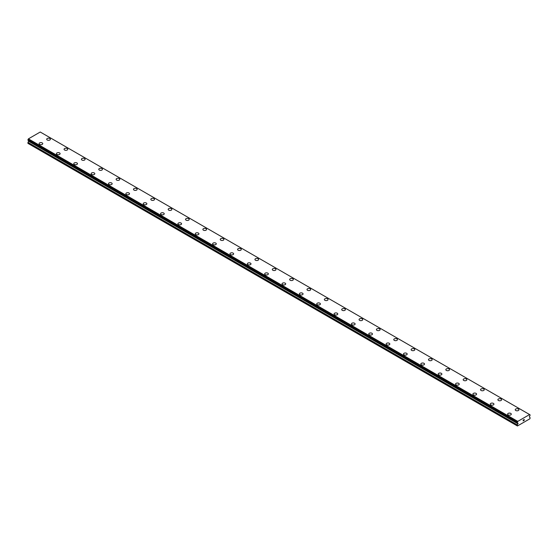 <?xml version="1.0" encoding="UTF-8"?>
<svg xmlns="http://www.w3.org/2000/svg" width="558" height="558" viewBox="0 0 558 558"><rect width="100%" height="100%" fill="white"/><g stroke="black" fill="none" stroke-linecap="round" stroke-linejoin="round"><path stroke-width="0.84" d="M46.712 139.242A1.841 1.06 180 0 1 47.848 138.265A1.841 1.06 180 0 1 49.85 138.496A1.841 1.06 180 0 1 50.387 139.249A1.841 1.06 180 0 1 49.257 140.225A1.841 1.06 180 0 1 47.249 139.995A1.841 1.06 180 0 1 46.712 139.242A1.841 1.06 180 0 1 47.848 138.265A1.841 1.06 180 0 1 49.85 138.496A1.841 1.06 180 0 1 50.387 139.242M67.204 148.519A1.841 1.06 180 0 1 67.741 149.265A1.841 1.06 180 0 1 66.604 150.248A1.841 1.06 180 0 1 64.602 150.011A1.841 1.06 180 0 1 64.065 149.265A1.841 1.06 180 0 1 65.202 148.288A1.841 1.06 180 0 1 67.204 148.519M64.065 149.265A1.841 1.06 180 0 1 65.202 148.282A1.841 1.06 180 0 1 67.204 148.512A1.841 1.06 180 0 1 67.741 149.265M81.419 159.281A1.841 1.06 180 0 1 82.549 158.298A1.841 1.06 180 0 1 84.558 158.528A1.841 1.06 180 0 1 85.095 159.281A1.841 1.06 180 0 1 83.958 160.265A1.841 1.06 180 0 1 81.956 160.034A1.841 1.06 180 0 1 81.419 159.281A1.841 1.06 180 0 1 82.556 158.305A1.841 1.06 180 0 1 84.558 158.535A1.841 1.06 180 0 1 85.095 159.281M98.766 169.304A1.841 1.06 180 0 1 99.903 168.321A1.841 1.06 180 0 1 101.912 168.551A1.841 1.06 180 0 1 102.449 169.304A1.841 1.06 180 0 1 101.312 170.281A1.841 1.06 180 0 1 99.31 170.05A1.841 1.06 180 0 1 98.766 169.304A1.841 1.06 180 0 1 99.91 168.321A1.841 1.06 180 0 1 101.912 168.551A1.841 1.06 180 0 1 102.449 169.304M116.12 179.32A1.841 1.06 180 0 1 117.257 178.337A1.841 1.06 180 0 1 119.266 178.567A1.841 1.06 180 0 1 119.803 179.32A1.841 1.06 180 0 1 118.666 180.304A1.841 1.06 180 0 1 116.664 180.074A1.841 1.06 180 0 1 116.12 179.32A1.841 1.06 180 0 1 117.257 178.344A1.841 1.06 180 0 1 119.266 178.574A1.841 1.06 180 0 1 119.803 179.32M133.474 189.336A1.841 1.06 180 0 1 134.611 188.36A1.841 1.06 180 0 1 136.619 188.59A1.841 1.06 180 0 1 137.156 189.343A1.841 1.06 180 0 1 136.019 190.32A1.841 1.06 180 0 1 134.018 190.09A1.841 1.06 180 0 1 133.474 189.336A1.841 1.06 180 0 1 134.611 188.36A1.841 1.06 180 0 1 136.619 188.59A1.841 1.06 180 0 1 137.156 189.336M150.827 199.359A1.841 1.06 180 0 1 151.964 198.376A1.841 1.06 180 0 1 153.973 198.606A1.841 1.06 180 0 1 154.51 199.359A1.841 1.06 180 0 1 153.373 200.336A1.841 1.06 180 0 1 151.364 200.106A1.841 1.06 180 0 1 150.827 199.359A1.841 1.06 180 0 1 151.964 198.376A1.841 1.06 180 0 1 153.973 198.613A1.841 1.06 180 0 1 154.51 199.359M168.181 209.376A1.841 1.06 180 0 1 169.318 208.392A1.841 1.06 180 0 1 171.327 208.622A1.841 1.06 180 0 1 171.864 209.376A1.841 1.06 180 0 1 170.727 210.359A1.841 1.06 180 0 1 168.718 210.129A1.841 1.06 180 0 1 168.181 209.376A1.841 1.06 180 0 1 169.318 208.399A1.841 1.06 180 0 1 171.327 208.629A1.841 1.06 180 0 1 171.864 209.376M185.535 219.392A1.841 1.06 180 0 1 186.672 218.415A1.841 1.06 180 0 1 188.674 218.645A1.841 1.06 180 0 1 189.218 219.399A1.841 1.06 180 0 1 188.081 220.375A1.841 1.06 180 0 1 186.072 220.145A1.841 1.06 180 0 1 185.535 219.392A1.841 1.06 180 0 1 186.672 218.415A1.841 1.06 180 0 1 188.674 218.645A1.841 1.06 180 0 1 189.218 219.392M202.889 229.415A1.841 1.06 180 0 1 204.026 228.431A1.841 1.06 180 0 1 206.028 228.661A1.841 1.06 180 0 1 206.572 229.415A1.841 1.06 180 0 1 205.435 230.398A1.841 1.06 180 0 1 203.426 230.168A1.841 1.06 180 0 1 202.889 229.415A1.841 1.06 180 0 1 204.026 228.438A1.841 1.06 180 0 1 206.028 228.668A1.841 1.06 180 0 1 206.572 229.415M220.243 239.431A1.841 1.06 180 0 1 221.38 238.447A1.841 1.06 180 0 1 223.381 238.678A1.841 1.06 180 0 1 223.925 239.431A1.841 1.06 180 0 1 222.788 240.414A1.841 1.06 180 0 1 220.78 240.184A1.841 1.06 180 0 1 220.243 239.431A1.841 1.06 180 0 1 221.38 238.454A1.841 1.06 180 0 1 223.381 238.684A1.841 1.06 180 0 1 223.925 239.431M237.596 249.454A1.841 1.06 180 0 1 238.733 248.47A1.841 1.06 180 0 1 240.735 248.701A1.841 1.06 180 0 1 241.272 249.454A1.841 1.06 180 0 1 240.142 250.43A1.841 1.06 180 0 1 238.133 250.2A1.841 1.06 180 0 1 237.596 249.454A1.841 1.06 180 0 1 238.733 248.47A1.841 1.06 180 0 1 240.735 248.701A1.841 1.06 180 0 1 241.272 249.454M258.089 258.724A1.841 1.06 180 0 1 258.626 259.47A1.841 1.06 180 0 1 257.489 260.453A1.841 1.06 180 0 1 255.487 260.223A1.841 1.06 180 0 1 254.95 259.47A1.841 1.06 180 0 1 256.087 258.494A1.841 1.06 180 0 1 258.089 258.724M254.95 259.47A1.841 1.06 180 0 1 256.08 258.487A1.841 1.06 180 0 1 258.089 258.717A1.841 1.06 180 0 1 258.626 259.47M272.304 269.486A1.841 1.06 180 0 1 273.434 268.51A1.841 1.06 180 0 1 275.443 268.74A1.841 1.06 180 0 1 275.98 269.493A1.841 1.06 180 0 1 274.843 270.47A1.841 1.06 180 0 1 272.841 270.239A1.841 1.06 180 0 1 272.304 269.486A1.841 1.06 180 0 1 273.441 268.51A1.841 1.06 180 0 1 275.443 268.74A1.841 1.06 180 0 1 275.98 269.486M289.651 279.509A1.841 1.06 180 0 1 290.788 278.526A1.841 1.06 180 0 1 292.797 278.756A1.841 1.06 180 0 1 293.334 279.509A1.841 1.06 180 0 1 292.197 280.486A1.841 1.06 180 0 1 290.195 280.255A1.841 1.06 180 0 1 289.651 279.509A1.841 1.06 180 0 1 290.795 278.526A1.841 1.06 180 0 1 292.797 278.763A1.841 1.06 180 0 1 293.334 279.509M307.005 289.525A1.841 1.06 180 0 1 308.142 288.542A1.841 1.06 180 0 1 310.15 288.772A1.841 1.06 180 0 1 310.687 289.525A1.841 1.06 180 0 1 309.55 290.509A1.841 1.06 180 0 1 307.549 290.279A1.841 1.06 180 0 1 307.005 289.525A1.841 1.06 180 0 1 308.142 288.549A1.841 1.06 180 0 1 310.15 288.779A1.841 1.06 180 0 1 310.687 289.525M324.358 299.541A1.841 1.06 180 0 1 325.495 298.565A1.841 1.06 180 0 1 327.504 298.795A1.841 1.06 180 0 1 328.041 299.548A1.841 1.06 180 0 1 326.904 300.525A1.841 1.06 180 0 1 324.902 300.295A1.841 1.06 180 0 1 324.358 299.541A1.841 1.06 180 0 1 325.495 298.565A1.841 1.06 180 0 1 327.504 298.795A1.841 1.06 180 0 1 328.041 299.541M341.712 309.564A1.841 1.06 180 0 1 342.849 308.581A1.841 1.06 180 0 1 344.858 308.811A1.841 1.06 180 0 1 345.395 309.564A1.841 1.06 180 0 1 344.258 310.548A1.841 1.06 180 0 1 342.249 310.318A1.841 1.06 180 0 1 341.712 309.564A1.841 1.06 180 0 1 342.849 308.588A1.841 1.06 180 0 1 344.858 308.818A1.841 1.06 180 0 1 345.395 309.564M359.066 319.581A1.841 1.06 180 0 1 360.203 318.597A1.841 1.06 180 0 1 362.212 318.827A1.841 1.06 180 0 1 362.749 319.581A1.841 1.06 180 0 1 361.612 320.564A1.841 1.06 180 0 1 359.603 320.334A1.841 1.06 180 0 1 359.066 319.581A1.841 1.06 180 0 1 360.203 318.604A1.841 1.06 180 0 1 362.212 318.834A1.841 1.06 180 0 1 362.749 319.581M376.42 329.604A1.841 1.06 180 0 1 377.557 328.62A1.841 1.06 180 0 1 379.559 328.85A1.841 1.06 180 0 1 380.103 329.604A1.841 1.06 180 0 1 378.966 330.58A1.841 1.06 180 0 1 376.957 330.35A1.841 1.06 180 0 1 376.42 329.604A1.841 1.06 180 0 1 377.557 328.62A1.841 1.06 180 0 1 379.559 328.85A1.841 1.06 180 0 1 380.103 329.604M393.774 339.62A1.841 1.06 180 0 1 394.911 338.636A1.841 1.06 180 0 1 396.912 338.866A1.841 1.06 180 0 1 397.456 339.62A1.841 1.06 180 0 1 396.32 340.603A1.841 1.06 180 0 1 394.311 340.373A1.841 1.06 180 0 1 393.774 339.62A1.841 1.06 180 0 1 394.911 338.643A1.841 1.06 180 0 1 396.912 338.873A1.841 1.06 180 0 1 397.456 339.62M411.127 349.643A1.841 1.06 180 0 1 412.264 348.659A1.841 1.06 180 0 1 414.266 348.889A1.841 1.06 180 0 1 414.81 349.643M414.266 348.889A1.841 1.06 180 0 1 414.81 349.636A1.841 1.06 180 0 1 413.673 350.619A1.841 1.06 180 0 1 411.665 350.389A1.841 1.06 180 0 1 411.127 349.636A1.841 1.06 180 0 1 412.264 348.659A1.841 1.06 180 0 1 414.266 348.889M428.481 359.659A1.841 1.06 180 0 1 429.618 358.675A1.841 1.06 180 0 1 431.62 358.906A1.841 1.06 180 0 1 432.157 359.659A1.841 1.06 180 0 1 431.027 360.635A1.841 1.06 180 0 1 429.018 360.405A1.841 1.06 180 0 1 428.481 359.659A1.841 1.06 180 0 1 429.618 358.675A1.841 1.06 180 0 1 431.62 358.913A1.841 1.06 180 0 1 432.157 359.659M448.974 368.929A1.841 1.06 180 0 1 449.511 369.675A1.841 1.06 180 0 1 448.374 370.658A1.841 1.06 180 0 1 446.372 370.428A1.841 1.06 180 0 1 445.835 369.675A1.841 1.06 180 0 1 446.972 368.699A1.841 1.06 180 0 1 448.974 368.929M445.835 369.675A1.841 1.06 180 0 1 446.965 368.692A1.841 1.06 180 0 1 448.974 368.922A1.841 1.06 180 0 1 449.511 369.675M463.182 379.691A1.841 1.06 180 0 1 464.319 378.715A1.841 1.06 180 0 1 466.328 378.945A1.841 1.06 180 0 1 466.865 379.698A1.841 1.06 180 0 1 465.728 380.675A1.841 1.06 180 0 1 463.726 380.444A1.841 1.06 180 0 1 463.182 379.691A1.841 1.06 180 0 1 464.326 378.715A1.841 1.06 180 0 1 466.328 378.945A1.841 1.06 180 0 1 466.865 379.691M480.536 389.714A1.841 1.06 180 0 1 481.673 388.731A1.841 1.06 180 0 1 483.681 388.961A1.841 1.06 180 0 1 484.218 389.714A1.841 1.06 180 0 1 483.082 390.698A1.841 1.06 180 0 1 481.08 390.467A1.841 1.06 180 0 1 480.536 389.714A1.841 1.06 180 0 1 481.68 388.738A1.841 1.06 180 0 1 483.681 388.968A1.841 1.06 180 0 1 484.218 389.714M497.889 399.73A1.841 1.06 180 0 1 499.026 398.747A1.841 1.06 180 0 1 501.035 398.984A1.841 1.06 180 0 1 501.572 399.737A1.841 1.06 180 0 1 500.435 400.714A1.841 1.06 180 0 1 498.434 400.484A1.841 1.06 180 0 1 497.889 399.73A1.841 1.06 180 0 1 499.026 398.754A1.841 1.06 180 0 1 501.035 398.984A1.841 1.06 180 0 1 501.572 399.73M515.243 409.753A1.841 1.06 180 0 1 516.38 408.77A1.841 1.06 180 0 1 518.389 409A1.841 1.06 180 0 1 518.926 409.753A1.841 1.06 180 0 1 517.789 410.73A1.841 1.06 180 0 1 515.78 410.5A1.841 1.06 180 0 1 515.243 409.753A1.841 1.06 180 0 1 516.38 408.77A1.841 1.06 180 0 1 518.389 409A1.841 1.06 180 0 1 518.926 409.753M39.074 143.65A1.841 1.06 180 0 1 40.211 142.674A1.841 1.06 180 0 1 42.22 142.904A1.841 1.06 180 0 1 42.757 143.657A1.841 1.06 180 0 1 41.62 144.634A1.841 1.06 180 0 1 39.611 144.403A1.841 1.06 180 0 1 39.074 143.65A1.841 1.06 180 0 1 40.211 142.674A1.841 1.06 180 0 1 42.22 142.904A1.841 1.06 180 0 1 42.757 143.65M56.428 153.673A1.841 1.06 180 0 1 57.565 152.69A1.841 1.06 180 0 1 59.567 152.92A1.841 1.06 180 0 1 60.111 153.673A1.841 1.06 180 0 1 58.974 154.657A1.841 1.06 180 0 1 56.965 154.42A1.841 1.06 180 0 1 56.428 153.673A1.841 1.06 180 0 1 57.565 152.697A1.841 1.06 180 0 1 59.567 152.927A1.841 1.06 180 0 1 60.111 153.673M73.782 163.689A1.841 1.06 180 0 1 74.918 162.706A1.841 1.06 180 0 1 76.92 162.936A1.841 1.06 180 0 1 77.464 163.689A1.841 1.06 180 0 1 76.327 164.673A1.841 1.06 180 0 1 74.319 164.443A1.841 1.06 180 0 1 73.782 163.689A1.841 1.06 180 0 1 74.918 162.713A1.841 1.06 180 0 1 76.92 162.943A1.841 1.06 180 0 1 77.464 163.689M91.135 173.712A1.841 1.06 180 0 1 92.272 172.729A1.841 1.06 180 0 1 94.274 172.959A1.841 1.06 180 0 1 94.818 173.712A1.841 1.06 180 0 1 93.681 174.689A1.841 1.06 180 0 1 91.672 174.459A1.841 1.06 180 0 1 91.135 173.712A1.841 1.06 180 0 1 92.272 172.729A1.841 1.06 180 0 1 94.274 172.959A1.841 1.06 180 0 1 94.818 173.712M108.489 183.728A1.841 1.06 180 0 1 109.626 182.745A1.841 1.06 180 0 1 111.628 182.975A1.841 1.06 180 0 1 112.165 183.728A1.841 1.06 180 0 1 111.035 184.712A1.841 1.06 180 0 1 109.026 184.482A1.841 1.06 180 0 1 108.489 183.728A1.841 1.06 180 0 1 109.626 182.752A1.841 1.06 180 0 1 111.628 182.982A1.841 1.06 180 0 1 112.165 183.728M125.843 193.752A1.841 1.06 180 0 1 126.98 192.768A1.841 1.06 180 0 1 128.982 192.998A1.841 1.06 180 0 1 129.519 193.752M128.982 192.998A1.841 1.06 180 0 1 129.519 193.745A1.841 1.06 180 0 1 128.382 194.728A1.841 1.06 180 0 1 126.38 194.498A1.841 1.06 180 0 1 125.843 193.745A1.841 1.06 180 0 1 126.973 192.768A1.841 1.06 180 0 1 128.982 192.998M143.19 203.768A1.841 1.06 180 0 1 144.327 202.784A1.841 1.06 180 0 1 146.335 203.014A1.841 1.06 180 0 1 146.873 203.768A1.841 1.06 180 0 1 145.736 204.744A1.841 1.06 180 0 1 143.734 204.514A1.841 1.06 180 0 1 143.19 203.768A1.841 1.06 180 0 1 144.334 202.784A1.841 1.06 180 0 1 146.335 203.021A1.841 1.06 180 0 1 146.873 203.768M163.689 213.037A1.841 1.06 180 0 1 164.226 213.784A1.841 1.06 180 0 1 163.089 214.767A1.841 1.06 180 0 1 161.088 214.537A1.841 1.06 180 0 1 160.544 213.784A1.841 1.06 180 0 1 161.687 212.807A1.841 1.06 180 0 1 163.689 213.037M160.544 213.784A1.841 1.06 180 0 1 161.681 212.8A1.841 1.06 180 0 1 163.689 213.03A1.841 1.06 180 0 1 164.226 213.784M177.897 223.8A1.841 1.06 180 0 1 179.034 222.823A1.841 1.06 180 0 1 181.043 223.054A1.841 1.06 180 0 1 181.58 223.807A1.841 1.06 180 0 1 180.443 224.783A1.841 1.06 180 0 1 178.441 224.553A1.841 1.06 180 0 1 177.897 223.8A1.841 1.06 180 0 1 179.034 222.823A1.841 1.06 180 0 1 181.043 223.054A1.841 1.06 180 0 1 181.58 223.8M195.251 233.823A1.841 1.06 180 0 1 196.388 232.839A1.841 1.06 180 0 1 198.397 233.07A1.841 1.06 180 0 1 198.934 233.823A1.841 1.06 180 0 1 197.797 234.806A1.841 1.06 180 0 1 195.788 234.576A1.841 1.06 180 0 1 195.251 233.823A1.841 1.06 180 0 1 196.388 232.846A1.841 1.06 180 0 1 198.397 233.077A1.841 1.06 180 0 1 198.934 233.823M212.605 243.839A1.841 1.06 180 0 1 213.742 242.856A1.841 1.06 180 0 1 215.751 243.086A1.841 1.06 180 0 1 216.288 243.839A1.841 1.06 180 0 1 215.151 244.822A1.841 1.06 180 0 1 213.142 244.592A1.841 1.06 180 0 1 212.605 243.839A1.841 1.06 180 0 1 213.742 242.863A1.841 1.06 180 0 1 215.751 243.093A1.841 1.06 180 0 1 216.288 243.839M229.959 253.862A1.841 1.06 180 0 1 231.096 252.879A1.841 1.06 180 0 1 233.098 253.109A1.841 1.06 180 0 1 233.642 253.862A1.841 1.06 180 0 1 232.505 254.839A1.841 1.06 180 0 1 230.496 254.608A1.841 1.06 180 0 1 229.959 253.862A1.841 1.06 180 0 1 231.096 252.879A1.841 1.06 180 0 1 233.098 253.109A1.841 1.06 180 0 1 233.642 253.862M247.313 263.878A1.841 1.06 180 0 1 248.45 262.895A1.841 1.06 180 0 1 250.451 263.125A1.841 1.06 180 0 1 250.995 263.878A1.841 1.06 180 0 1 249.858 264.862A1.841 1.06 180 0 1 247.85 264.631A1.841 1.06 180 0 1 247.313 263.878A1.841 1.06 180 0 1 248.45 262.902A1.841 1.06 180 0 1 250.451 263.132A1.841 1.06 180 0 1 250.995 263.878M264.666 273.894A1.841 1.06 180 0 1 265.803 272.918A1.841 1.06 180 0 1 267.805 273.148A1.841 1.06 180 0 1 268.349 273.901A1.841 1.06 180 0 1 267.212 274.878A1.841 1.06 180 0 1 265.203 274.648A1.841 1.06 180 0 1 264.666 273.894A1.841 1.06 180 0 1 265.803 272.918A1.841 1.06 180 0 1 267.805 273.148A1.841 1.06 180 0 1 268.349 273.894M285.159 283.171A1.841 1.06 180 0 1 285.696 283.917A1.841 1.06 180 0 1 284.566 284.894A1.841 1.06 180 0 1 282.557 284.664A1.841 1.06 180 0 1 282.02 283.917A1.841 1.06 180 0 1 283.157 282.934A1.841 1.06 180 0 1 285.159 283.171M282.02 283.917A1.841 1.06 180 0 1 283.157 282.934A1.841 1.06 180 0 1 285.159 283.164A1.841 1.06 180 0 1 285.696 283.917M299.374 293.933A1.841 1.06 180 0 1 300.511 292.95A1.841 1.06 180 0 1 302.513 293.18A1.841 1.06 180 0 1 303.05 293.933A1.841 1.06 180 0 1 301.92 294.917A1.841 1.06 180 0 1 299.911 294.687A1.841 1.06 180 0 1 299.374 293.933A1.841 1.06 180 0 1 300.511 292.957A1.841 1.06 180 0 1 302.513 293.187A1.841 1.06 180 0 1 303.05 293.933M316.728 303.957A1.841 1.06 180 0 1 317.865 302.973A1.841 1.06 180 0 1 319.867 303.203A1.841 1.06 180 0 1 320.404 303.957M319.867 303.203A1.841 1.06 180 0 1 320.404 303.95A1.841 1.06 180 0 1 319.267 304.933A1.841 1.06 180 0 1 317.265 304.703A1.841 1.06 180 0 1 316.728 303.95A1.841 1.06 180 0 1 317.858 302.973A1.841 1.06 180 0 1 319.867 303.203M334.075 313.973A1.841 1.06 180 0 1 335.212 312.989A1.841 1.06 180 0 1 337.22 313.219A1.841 1.06 180 0 1 337.757 313.973A1.841 1.06 180 0 1 336.62 314.956A1.841 1.06 180 0 1 334.619 314.726A1.841 1.06 180 0 1 334.075 313.973A1.841 1.06 180 0 1 335.219 312.996A1.841 1.06 180 0 1 337.22 313.226A1.841 1.06 180 0 1 337.757 313.973M354.574 323.242A1.841 1.06 180 0 1 355.111 323.996A1.841 1.06 180 0 1 353.974 324.972A1.841 1.06 180 0 1 351.972 324.742A1.841 1.06 180 0 1 351.428 323.989A1.841 1.06 180 0 1 352.565 323.012A1.841 1.06 180 0 1 354.574 323.242M351.428 323.989A1.841 1.06 180 0 1 352.565 323.005A1.841 1.06 180 0 1 354.574 323.235A1.841 1.06 180 0 1 355.111 323.989M368.782 334.012A1.841 1.06 180 0 1 369.919 333.028A1.841 1.06 180 0 1 371.928 333.259A1.841 1.06 180 0 1 372.465 334.012A1.841 1.06 180 0 1 371.328 334.988A1.841 1.06 180 0 1 369.326 334.758A1.841 1.06 180 0 1 368.782 334.012A1.841 1.06 180 0 1 369.919 333.028A1.841 1.06 180 0 1 371.928 333.259A1.841 1.06 180 0 1 372.465 334.012M386.136 344.028A1.841 1.06 180 0 1 387.273 343.044A1.841 1.06 180 0 1 389.282 343.275A1.841 1.06 180 0 1 389.819 344.028A1.841 1.06 180 0 1 388.682 345.011A1.841 1.06 180 0 1 386.673 344.781A1.841 1.06 180 0 1 386.136 344.028A1.841 1.06 180 0 1 387.273 343.051A1.841 1.06 180 0 1 389.282 343.282A1.841 1.06 180 0 1 389.819 344.028M403.49 354.044A1.841 1.06 180 0 1 404.627 353.068A1.841 1.06 180 0 1 406.636 353.298A1.841 1.06 180 0 1 407.173 354.051A1.841 1.06 180 0 1 406.036 355.028A1.841 1.06 180 0 1 404.027 354.797A1.841 1.06 180 0 1 403.49 354.044A1.841 1.06 180 0 1 404.627 353.068A1.841 1.06 180 0 1 406.636 353.298A1.841 1.06 180 0 1 407.173 354.044M420.844 364.067A1.841 1.06 180 0 1 421.981 363.084A1.841 1.06 180 0 1 423.982 363.314A1.841 1.06 180 0 1 424.526 364.067A1.841 1.06 180 0 1 423.389 365.044A1.841 1.06 180 0 1 421.381 364.813A1.841 1.06 180 0 1 420.844 364.067A1.841 1.06 180 0 1 421.981 363.091A1.841 1.06 180 0 1 423.982 363.321A1.841 1.06 180 0 1 424.526 364.067M438.197 374.083A1.841 1.06 180 0 1 439.334 373.1A1.841 1.06 180 0 1 441.336 373.33A1.841 1.06 180 0 1 441.88 374.083A1.841 1.06 180 0 1 440.743 375.067A1.841 1.06 180 0 1 438.734 374.837A1.841 1.06 180 0 1 438.197 374.083A1.841 1.06 180 0 1 439.334 373.107A1.841 1.06 180 0 1 441.336 373.337A1.841 1.06 180 0 1 441.88 374.083M455.551 384.099A1.841 1.06 180 0 1 456.688 383.123A1.841 1.06 180 0 1 458.69 383.353A1.841 1.06 180 0 1 459.234 384.106A1.841 1.06 180 0 1 458.097 385.083A1.841 1.06 180 0 1 456.088 384.853A1.841 1.06 180 0 1 455.551 384.099A1.841 1.06 180 0 1 456.688 383.123A1.841 1.06 180 0 1 458.69 383.353A1.841 1.06 180 0 1 459.234 384.099M476.044 393.376A1.841 1.06 180 0 1 476.581 394.122A1.841 1.06 180 0 1 475.451 395.106A1.841 1.06 180 0 1 473.442 394.876A1.841 1.06 180 0 1 472.905 394.122A1.841 1.06 180 0 1 474.042 393.146A1.841 1.06 180 0 1 476.044 393.376M472.905 394.122A1.841 1.06 180 0 1 474.042 393.139A1.841 1.06 180 0 1 476.044 393.369A1.841 1.06 180 0 1 476.581 394.122M490.259 404.138A1.841 1.06 180 0 1 491.396 403.155A1.841 1.06 180 0 1 493.398 403.392A1.841 1.06 180 0 1 493.935 404.145A1.841 1.06 180 0 1 492.798 405.122A1.841 1.06 180 0 1 490.796 404.892A1.841 1.06 180 0 1 490.259 404.138A1.841 1.06 180 0 1 491.396 403.162A1.841 1.06 180 0 1 493.398 403.392A1.841 1.06 180 0 1 493.935 404.138M507.613 414.162A1.841 1.06 180 0 1 508.743 413.178A1.841 1.06 180 0 1 510.751 413.408A1.841 1.06 180 0 1 511.288 414.162A1.841 1.06 180 0 1 510.151 415.138A1.841 1.06 180 0 1 508.15 414.908A1.841 1.06 180 0 1 507.613 414.162A1.841 1.06 180 0 1 508.75 413.178A1.841 1.06 180 0 1 510.751 413.408A1.841 1.06 180 0 1 511.288 414.162M523.167 420.09L523.55 419.867L523.167 420.09M523.167 420.844L523.55 420.62L523.167 420.837M523.118 420.927L523.55 419.811M523.85 419.86L524.248 419.49M524.143 419.972L523.913 420.411L524.143 419.972M523.913 420.411L524.325 420.174L523.913 420.411M523.809 420.53L524.234 419.588M530.023 414.845L529.598 414.545L517.761 421.388L517.259 422.615L518.054 423.452L517.259 425.084L517.433 425.984L529.926 418.765L530.1 417.67L529.305 416.833L530.1 415.201L529.73 414.65L530.072 414.852M28.632 140.595L27.9 143.35L517.259 425.88M517.608 422.873L28.249 140.344L517.622 422.908M529.598 414.545L40.239 132.016L28.402 138.858L27.928 140.156L517.266 422.65M517.761 421.388L28.402 138.858M517.664 421.555L28.305 139.026M517.629 421.632L28.27 139.109M517.336 422.169L27.977 139.639M517.259 422.329L27.9 139.8M517.259 422.615L27.9 140.086M518.054 423.327L28.695 140.797M518.054 423.452L28.695 140.923M517.957 423.794L28.598 141.265M517.308 424.91L27.949 142.381M517.259 425.084L27.9 142.555M517.287 422.685L27.928 140.156M517.636 422.922L28.277 140.393"/></g></svg>
